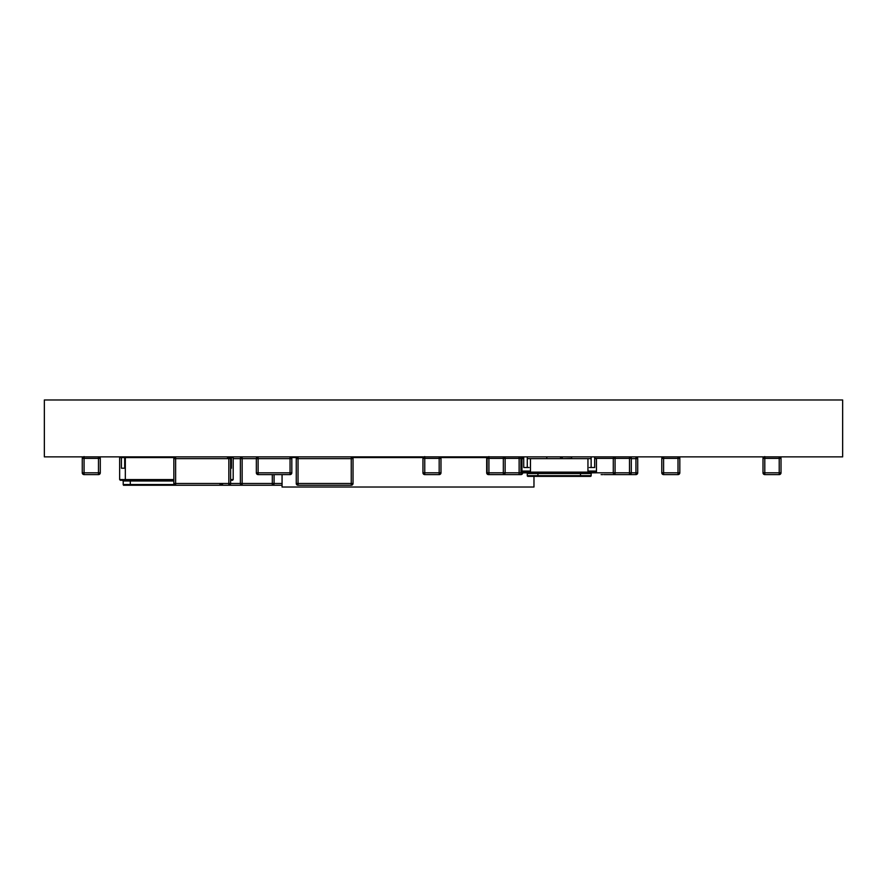 <?xml version="1.0" encoding="UTF-8"?>
<svg xmlns="http://www.w3.org/2000/svg" width="887" height="887" viewBox="0 0 887 887"><rect width="100%" height="100%" fill="white"/><g stroke="black" fill="none" stroke-linecap="round" stroke-linejoin="round"><path stroke-width="1.33" d="M842.65 399.97L842.65 456.872L44.35 456.872L44.35 399.97L842.65 399.97M678.012 456.872L678.012 472.804L663.598 472.804L663.598 458.379L679.819 458.379L679.819 472.804A1.807 1.807 7.8 0 1 678.012 474.6L678.012 472.804L679.819 472.804L679.819 458.379A1.807 1.807 -172.2 0 0 678.987 456.872A1.807 1.807 7.8 0 1 679.819 458.379A1.807 1.807 -172.2 0 0 678.987 456.872M662.622 456.872A1.807 1.807 -172.2 0 0 661.791 458.379A1.807 1.807 7.8 0 1 662.622 456.872A1.807 1.807 -172.2 0 0 661.791 458.379L661.791 472.804A1.807 1.807 7.8 0 0 661.813 473.07M663.598 456.872L663.598 458.379L661.791 458.379L661.791 472.804L663.598 474.6L678.012 474.6L663.598 474.6A1.807 1.807 7.8 0 1 661.791 472.804L663.598 472.804L663.598 474.6A1.807 1.807 7.8 0 1 663.332 474.589M662.944 474.478A1.807 1.807 7.8 0 1 662.323 474.079M605.012 474.6L615.079 474.6A1.807 1.807 7.8 0 1 614.813 474.589M631.3 472.804L631.3 458.379A1.807 1.807 -172.2 0 0 630.469 456.872A1.807 1.807 7.8 0 1 631.3 458.379L631.3 472.804A1.807 1.807 7.8 0 1 629.504 474.6L629.504 472.804L631.3 472.804L631.3 458.379L631.3 472.804L635.946 472.826L635.946 474.6A1.774 1.774 -90 0 0 637.72 472.826A1.774 1.774 90 0 1 635.946 474.6L604.014 474.6A1.774 1.774 -90 0 0 604.014 474.6L604.014 474.6M637.72 458.634L637.72 472.826L637.72 458.634A1.774 1.774 -90 0 0 635.957 456.872A1.774 1.774 90 0 1 637.72 458.634L637.72 472.826L637.72 458.634L631.3 458.634M561.338 456.872A1.807 1.807 -172.2 0 0 560.506 458.379A1.807 1.807 7.8 0 1 561.338 456.872A1.807 1.807 -172.2 0 0 560.506 458.379L562.303 458.379L562.303 456.872M780.183 456.872A1.807 1.807 153.4 0 1 781.015 458.379L781.015 472.804A1.807 1.807 153.4 0 1 779.218 474.6L764.794 474.6A1.807 1.807 153.4 0 1 762.997 472.804A1.807 1.807 -26.6 0 0 764.794 474.6L779.218 474.6L764.794 474.6A1.807 1.807 153.4 0 1 762.997 472.804L762.997 458.379A1.807 1.807 153.4 0 1 763.829 456.872A1.807 1.807 153.4 0 0 763.762 456.905M764.794 456.872L764.794 474.6L779.218 474.6L764.794 474.6L779.218 474.6L779.218 472.804L781.015 472.804L781.015 458.379L781.015 472.804A1.807 1.807 153.4 0 1 779.218 474.6A1.807 1.807 -26.6 0 0 781.015 472.804L781.015 458.379L781.015 472.804L781.015 458.379L779.218 458.379L779.218 472.804L762.997 472.804L762.997 458.379A1.807 1.807 153.4 0 1 763.02 458.113M763.119 457.725A1.807 1.807 153.4 0 1 763.519 457.115M440.152 456.872A1.807 1.807 153.4 0 1 440.983 458.379L440.983 472.804A1.807 1.807 153.4 0 1 439.176 474.6L424.762 474.6A1.807 1.807 153.4 0 1 422.955 472.804A1.807 1.807 -26.6 0 0 424.762 474.6L439.176 474.6L424.762 474.6A1.807 1.807 153.4 0 1 422.955 472.804L422.955 458.379A1.807 1.807 153.4 0 1 423.786 456.872A1.807 1.807 153.4 0 0 423.731 456.905M424.762 456.872L424.762 474.6L439.176 474.6L424.762 474.6L439.176 474.6L439.176 472.804L440.983 472.804L440.983 458.379L440.983 472.804A1.807 1.807 153.4 0 1 439.176 474.6A1.807 1.807 -26.6 0 0 440.983 472.804L440.983 458.379L440.983 472.804L440.983 458.379L439.176 458.379L439.176 472.804L422.955 472.804L422.955 458.379A1.807 1.807 153.4 0 1 422.977 458.113M423.077 457.725A1.807 1.807 153.4 0 1 423.487 457.115M522.731 458.379L522.731 458.379A1.807 1.807 104 0 0 521.9 456.872A1.807 1.807 104 0 1 522.731 458.379L520.924 458.379L520.924 474.6A1.807 1.807 -76 0 0 522.731 472.838A1.807 1.807 -76 0 1 520.924 474.6L503.328 474.6L520.924 474.6L519.128 474.6L519.128 456.872L519.128 458.379L520.924 458.379L520.924 456.872M519.128 474.6L519.128 458.379L505.135 458.379L505.135 472.804A1.807 1.807 153.4 0 1 503.328 474.6L488.914 474.6A1.807 1.807 153.4 0 1 487.107 472.804A1.807 1.807 -26.6 0 0 488.914 474.6L503.328 474.6L488.914 474.6A1.807 1.807 153.4 0 1 487.107 472.804L487.107 458.379A1.807 1.807 153.4 0 1 487.939 456.872A1.807 1.807 153.4 0 0 487.883 456.905M488.482 474.556L503.328 474.6A1.807 1.807 -26.6 0 0 505.135 472.804L505.135 458.379L505.135 472.804L505.135 458.379L503.328 458.379L503.328 472.804L487.107 472.804L487.107 458.379A1.807 1.807 153.4 0 1 487.129 458.113M522.465 472.804L505.135 472.804A1.807 1.807 153.4 0 1 503.328 474.6L488.482 474.6A1.807 1.807 104 0 1 486.686 472.804L488.482 472.804M486.686 472.804L486.686 458.379A1.807 1.807 104 0 1 487.517 456.872M282.066 485.244L259.714 485.244M167.333 456.872L167.333 457.581L167.333 456.872M164.55 456.872A1.807 1.807 -116.6 0 0 163.918 457.581M99.455 456.872A1.807 1.807 153.4 0 1 100.286 458.379L100.286 472.804A1.807 1.807 153.4 0 1 98.479 474.6L84.065 474.6A1.807 1.807 153.4 0 1 82.258 472.804A1.807 1.807 -26.6 0 0 84.065 474.6L98.479 474.6L84.065 474.6A1.807 1.807 153.4 0 1 82.258 472.804L82.258 458.379A1.807 1.807 153.4 0 1 83.09 456.872A1.807 1.807 153.4 0 0 83.034 456.905M84.065 456.872L84.065 474.6L98.479 474.6L84.065 474.6L98.479 474.6L98.479 472.804L100.286 472.804L100.286 458.379L100.286 472.804A1.807 1.807 153.4 0 1 98.479 474.6A1.807 1.807 -26.6 0 0 100.286 472.804L100.286 458.379L100.286 472.804L100.286 458.379L98.479 458.379L98.479 472.804L82.258 472.804L82.258 458.379A1.807 1.807 153.4 0 1 82.28 458.113M82.38 457.725A1.807 1.807 153.4 0 1 82.79 457.115M219 485.256L123.914 485.256A0.71 0.71 76 0 1 123.204 484.546L123.204 480.998A0.71 0.71 -104 0 0 122.495 480.288L130.3 480.288L122.495 480.288A0.71 0.71 -104 0 1 123.204 480.998L130.3 480.998L130.3 484.546L174.207 484.546M155.413 456.872A1.774 1.774 90 0 1 156.822 457.581A1.774 1.774 90 0 0 155.413 456.872L155.402 457.581M126.664 480.998L126.664 480.288L126.664 480.998M614.114 456.872A1.807 1.807 -172.2 0 0 613.283 458.379A1.807 1.807 7.8 0 1 614.114 456.872A1.807 1.807 -172.2 0 0 613.283 458.379L613.283 472.804L595.942 472.804M629.504 456.872L629.504 472.804L615.079 472.804L615.079 458.379L631.3 458.379A1.807 1.807 -172.2 0 0 630.469 456.872M615.079 474.6L629.504 474.6L615.079 474.6L613.283 472.804L615.079 472.804L615.079 474.6A1.807 1.807 7.8 0 1 613.283 472.804L613.283 458.379L594.689 458.379M591.141 458.646L530.47 458.646L530.47 471.064L527.277 471.064L527.942 472.838L522.665 472.838L521.955 472.128L521.955 471.064L521.955 472.128L591.141 472.128L590.465 472.838L584.045 472.838L596.463 472.128L595.754 472.838L596.463 472.128L596.463 458.646L594.689 458.646L594.689 456.872L594.689 467.516L591.141 467.516L591.141 456.872M596.463 472.128L596.463 471.064L587.948 471.064L587.948 458.646M591.141 472.128L591.141 471.064L591.141 472.128M530.47 458.646L527.277 458.646M523.729 458.646L521.955 458.646L521.955 471.064L527.277 471.064M580.497 476.386L580.497 475.676L591.141 475.676A0.71 0.71 -63.4 0 1 590.432 476.386A0.71 0.71 -63.4 0 0 591.141 475.676A0.71 0.71 -63.4 0 1 590.432 476.386L527.987 476.386A0.71 0.71 -63.4 0 1 527.277 475.676L527.277 473.547A0.71 0.71 116.6 0 0 526.568 472.838L591.851 472.838A0.71 0.71 116.6 0 0 591.141 473.547L591.141 475.676L591.141 473.547A0.71 0.71 116.6 0 1 591.851 472.838L580.497 472.838L580.497 473.547L537.921 473.547L537.921 475.676L580.497 475.676L580.497 473.547L591.141 473.547L591.141 475.676L591.141 473.547A0.71 0.71 116.6 0 1 591.851 472.838L591.141 473.547L584.045 473.547M527.277 472.128L527.942 472.838L595.754 472.838L527.942 472.838M546.791 458.646L546.791 456.872L546.791 458.646M529.051 467.516L527.277 467.516L527.277 456.872M527.277 467.516L523.729 467.516L523.729 456.872M571.627 458.646L571.627 456.872M591.141 467.516L589.367 467.516M602.938 474.6L601.131 474.6L602.938 474.6M504.304 456.872A1.807 1.807 153.4 0 1 505.135 458.379L505.135 472.804L505.135 458.379M487.229 457.725A1.807 1.807 153.4 0 1 487.639 457.115M282.066 474.6L282.066 487.03L533.974 487.03L533.974 476.386M291.468 457.581L296.613 457.581M352.671 457.581L423.143 457.581M440.784 457.581L486.874 457.581M522.554 456.872L522.554 457.581L523.729 457.581M359.235 456.872L359.235 457.581L359.235 456.872M368.105 456.872L368.105 457.581L368.105 456.872M376.975 456.872L376.975 457.581L376.975 456.872M385.845 456.872L385.845 457.581L385.845 456.872M394.715 456.872L394.715 457.581L394.715 456.872M403.585 456.872L403.585 457.581L403.585 456.872M412.455 456.872L412.455 457.581L412.455 456.872M421.325 456.872L421.325 457.581L421.325 456.872M447.935 456.872L447.935 457.581L447.935 456.872M456.805 456.872L456.805 457.581L456.805 456.872M465.675 456.872L465.675 457.581L465.675 456.872M474.545 456.872L474.545 457.581L474.545 456.872M483.415 456.872L483.415 457.581L483.415 456.872M125.333 468.225L124.679 468.225L124.679 456.872L147.153 456.872L147.153 457.581L147.153 456.872L154.194 456.872L154.194 457.581L125.056 457.581M233.192 457.581L233.192 479.579L230.62 479.579L233.192 479.579L232.483 480.288L233.192 479.579L233.192 457.581L231.418 457.581L231.418 456.872L219.976 456.872M126.009 480.288L133.848 480.288L120.366 480.288L119.656 479.579L125.333 479.579L126.009 480.288L173.852 480.288L126.009 480.288L125.333 479.579L125.333 457.581L174.207 457.581M227.515 457.581L228.181 457.581M124.679 468.225L121.43 468.225L121.43 457.581L125.466 457.581L119.656 457.581L119.656 479.579L173.852 479.579M246.586 485.244L228.946 485.244A0.71 0.71 76 0 0 229.101 485.233A0.71 0.71 76 0 1 228.935 485.256L123.914 485.256A0.71 0.71 76 0 1 123.204 484.546L123.204 480.998A0.71 0.71 -104 0 0 122.495 480.288L123.204 480.998L130.3 480.998L130.3 480.288M228.935 485.256L130.3 485.256L130.3 484.546L123.204 484.546L130.3 484.546M121.43 457.581L121.43 456.872L124.679 456.872M230.62 468.225L231.418 468.225L231.418 457.581L230.265 457.581M231.418 468.225L231.418 457.581M353.026 483.47L353.026 458.634A1.774 1.774 -90 0 0 351.263 456.872A1.774 1.774 90 0 1 353.026 458.634L353.026 483.47L353.026 458.634L353.026 483.47L351.252 483.47L351.252 485.244A1.774 1.774 -90 0 0 353.026 483.47A1.774 1.774 90 0 1 351.252 485.244L298.032 485.244L298.032 483.47L351.252 483.47L351.252 458.634L298.032 458.634L298.032 483.47L296.258 483.47A1.774 1.774 -90 0 0 298.032 485.244M296.258 483.47L296.258 458.634A1.774 1.774 90 0 1 298.021 456.872L298.032 458.634L296.258 458.634L296.258 483.47M258.117 474.6L258.117 472.826L290.049 472.826L290.049 474.6A1.774 1.774 -90 0 0 291.823 472.826A1.774 1.774 90 0 1 290.049 474.6L258.117 474.6A1.774 1.774 -90 0 1 256.343 472.826L256.343 458.634L242.151 458.634L242.151 483.47L274.083 483.47L274.083 474.6L274.083 483.47A1.774 1.774 90 0 1 272.309 485.244L242.151 485.244A1.774 1.774 90 0 1 240.377 483.47L230.62 483.47L230.62 458.634A1.774 1.774 -90 0 0 228.857 456.872A1.774 1.774 90 0 1 230.62 458.634L230.62 483.47L230.62 458.634L230.62 483.47L228.846 483.47L228.846 485.244A1.774 1.774 -90 0 0 230.62 483.47A1.774 1.774 90 0 1 228.846 485.244L175.626 485.244L175.626 483.47L228.846 483.47L228.846 458.634L175.626 458.634L175.626 483.47L173.852 483.47A1.774 1.774 -90 0 0 175.626 485.244M173.852 483.47L173.852 458.634A1.774 1.774 90 0 1 175.615 456.872L175.626 458.634L173.852 458.634L173.852 483.47M291.823 472.826L291.823 458.634A1.774 1.774 -90 0 0 290.06 456.872A1.774 1.774 90 0 1 291.823 458.634L291.823 472.826L291.823 458.634L291.823 472.826L290.049 472.826L290.049 458.634L258.117 458.634L258.117 472.826L256.343 472.826L256.343 458.634A1.774 1.774 90 0 1 258.106 456.872L258.117 458.634L256.343 458.634M282.066 483.47L274.083 483.47A1.774 1.774 90 0 1 272.309 485.244L272.309 474.6M240.377 458.634L240.377 483.47L240.377 458.634A1.774 1.774 90 0 1 242.14 456.872L242.151 458.634L233.192 458.634M637.72 472.826L635.946 472.826L635.946 456.872M562.303 458.646L571.627 458.379M779.218 456.872L779.218 458.379L762.997 458.379L764.794 456.583M439.176 456.872L439.176 458.379L422.955 458.379L424.762 456.583M486.686 458.379L488.482 458.379M165.525 456.872L165.525 457.581M98.479 456.872L98.479 458.379L82.258 458.379L84.065 456.583M128.438 480.288L128.438 480.998M615.079 456.872L615.079 458.379L613.283 458.379M527.987 476.386L534.373 476.386M526.568 472.838L580.497 472.838M537.921 476.386L537.921 475.676L527.277 475.676L527.277 473.547L537.921 473.547L537.921 472.838M505.135 472.804L503.328 472.804L503.328 474.6L488.914 474.6L488.914 458.379L503.328 458.379L503.328 456.872M488.914 456.872L488.914 458.379L487.107 458.379L488.914 456.583M232.483 480.288L230.62 480.288M222.548 484.546L219.976 484.546M173.852 480.998L130.3 480.998M123.914 485.256A0.71 0.71 76 0 1 123.204 484.546C125.777 485.799 119.18 485.045 130.3 485.256M353.026 458.634L351.252 458.634L351.252 456.872M230.62 458.634L228.846 458.634L228.846 456.872M291.823 458.634L290.049 458.634L290.049 456.872M272.309 458.634L263.439 458.634M242.151 485.244L242.151 483.47L240.377 483.47"/></g></svg>
